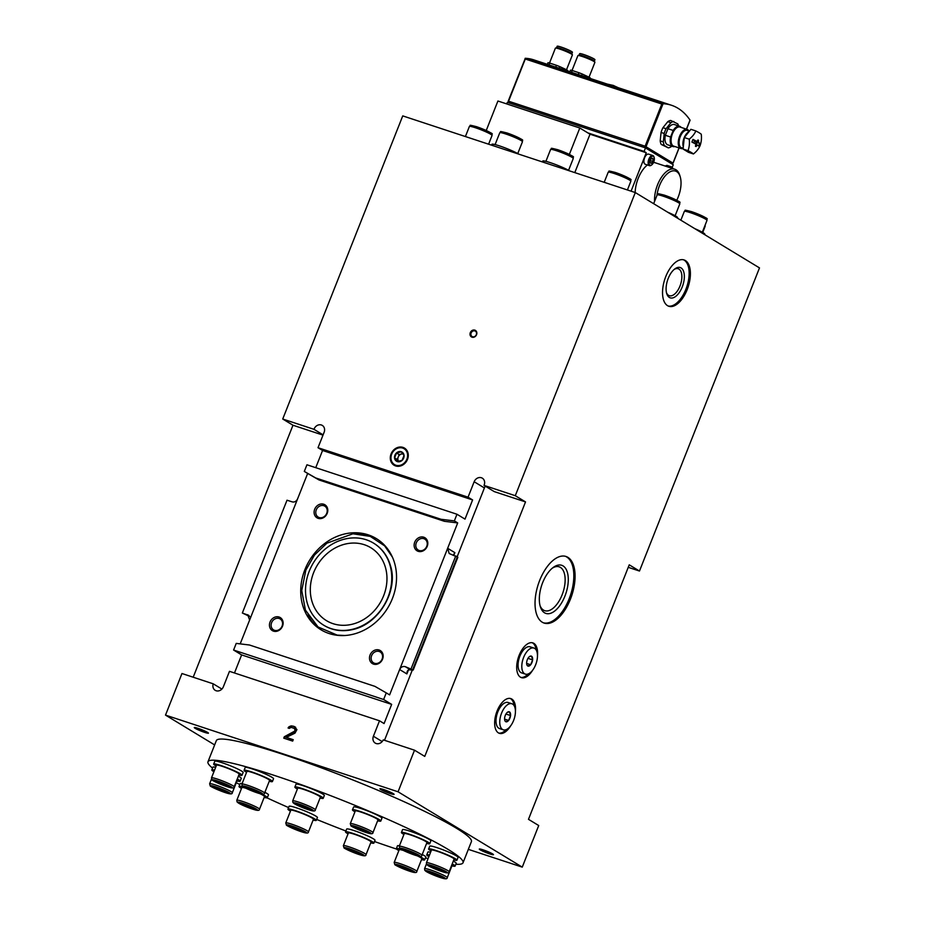 <?xml version="1.0" encoding="UTF-8"?>
<svg xmlns="http://www.w3.org/2000/svg" width="925" height="925" viewBox="0 0 925 925"><rect width="100%" height="100%" fill="white"/><g stroke="black" fill="none" stroke-linecap="round" stroke-linejoin="round"><path stroke-width="1.39" d="M221.884 689.067L213.236 683.829A6.093 5.226 121.2 0 0 215.201 690.327A6.093 5.226 121.2 0 0 223.364 686.766L229.481 671.33L379.516 720.795L373.399 736.242A6.093 5.226 121.2 0 0 375.249 743.099A6.093 5.226 121.2 0 0 383.262 739.884L414.527 750.198L398.062 791.788L522.255 867.13L468.339 849.358M213.236 683.829L181.971 673.516L165.506 715.106L398.062 791.788M296.937 729.617L294.971 733.155L286.299 737.387L293.237 739.676L292.67 741.098L283.755 738.162L284.322 736.739L295.017 730.923L294.578 728.518L291.109 727.374L289.305 728.391L288.068 727.987L288.773 726.923L291.421 725.871L294.266 726.483L296.937 729.617M357.085 533.737A53.338 45.764 121.2 0 1 377.099 539.067M321.773 630.26A53.338 45.764 121.2 0 1 307.805 614.975M309.251 571.188A48.008 41.197 121.2 0 1 373.527 543.125A48.008 41.197 121.2 0 1 383.852 605.54A48.008 41.197 121.2 0 1 323.738 625.219A48.008 41.197 121.2 0 1 309.251 571.188M383.644 595.723A42.677 36.618 -58.8 0 0 370.763 547.692A42.677 36.618 -58.8 0 0 317.333 565.187A42.677 36.618 -58.8 0 0 326.502 620.663A42.677 36.618 -58.8 0 0 383.644 595.723M289.999 826.245L293.456 826.962L303.088 831.425L293.086 828.129L289.999 826.245M241.043 803.594L244.501 804.299L254.144 808.762L244.142 805.467L241.043 803.594M213.86 787.094L217.317 787.799L226.949 792.263L223.492 791.557L213.86 787.094M215.71 781.186L219.167 781.891L228.81 786.354L225.353 785.649L215.71 781.186M246.119 787.441L249.577 788.158L259.208 792.621L255.751 791.904L246.119 787.441M296.925 804.195L306.927 807.49L310.014 809.363L306.557 808.658L296.925 804.195M354.518 826.95L364.519 830.245L367.607 832.118L364.149 831.413L354.518 826.95M403.462 849.612L406.919 850.318L416.562 854.781L413.105 854.076L403.462 849.612M430.657 866.101L440.658 869.407L443.746 871.281L433.744 867.985L430.657 866.101M428.807 872.021L432.252 872.726L441.896 877.189L431.894 873.894L428.807 872.021M398.397 865.754L408.399 869.049L411.486 870.934L401.485 867.627L398.397 865.754M347.592 849L351.049 849.717L360.681 854.18L350.679 850.873L347.592 849M408.492 669.793L406.861 673.909L407.208 671.33L408.445 669.816L413.197 670.058L405.254 666.647C402.768 666.093 400.895 667.052 399.646 669.538L389.61 694.895L386.257 692.871L383.632 699.508L391.657 704.388L384.072 723.558L379.516 720.795M240.188 643.881L307.655 473.45L318.998 479.959L444.416 521.307L457.69 522.926L447.654 548.282L449.18 553.52L457.852 557.266L413.197 670.058M455.794 555.867L411.139 668.671M453.366 555.035L454.869 552.664L453.863 555.208M454.869 552.664L447.654 548.282L399.646 669.538L406.861 673.909M297.619 498.818C296.393 501.304 294.636 502.344 292.369 501.917L287.004 500.217L242.35 613.009L249.634 616.466M307.655 473.45L304.313 471.426L306.95 464.778L456.985 514.254L454.348 520.891L457.69 522.926M315.749 467.68L322.571 450.475L318.015 447.712L324.132 432.276A6.093 5.226 121.2 0 0 322.293 425.419A6.093 5.226 121.2 0 0 313.991 429.327L282.726 419.025L292.971 425.234L322.998 435.132M234.476 672.972L241.622 654.912L233.597 650.044L236.222 643.395L249.507 645.014L374.914 686.362L386.257 692.871M384.499 740.289L412.33 670.001M457.181 556.711L484.399 487.961A6.093 5.226 121.2 0 1 485.394 486.226M322.571 450.475L472.606 499.939L468.05 497.188L474.167 481.74A6.093 5.226 121.2 0 1 482.33 478.179A6.093 5.226 121.2 0 1 484.018 485.394L515.283 495.708L635.302 192.562L759.494 267.903L639.476 571.037L628.248 567.337M472.606 499.939L465.009 519.122L456.985 514.254M383.632 699.508L233.597 650.044M304.313 471.426L315.656 477.936L441.063 519.283L454.348 520.891M476.56 334.688A3.816 3.272 -58.8 0 0 473.08 330.086A3.816 3.272 -58.8 0 0 470.652 336.191A3.816 3.272 -58.8 0 0 476.56 334.688M407.509 459.367A10.025 8.603 -58.8 0 0 398.351 447.272A10.025 8.603 -58.8 0 0 391.992 463.333A10.025 8.603 -58.8 0 0 407.509 459.367M468.05 497.188L318.015 447.712M282.726 419.025L402.745 115.891L635.302 192.562M639.476 571.037L629.243 564.828L528.476 819.319L538.72 825.539L522.255 867.13M665.757 276.61A24.385 12.279 -71.8 0 1 684.107 259.948A24.385 12.279 -71.8 0 1 688.131 286.958A24.385 12.279 -71.8 0 1 668.833 306.267A24.385 12.279 -71.8 0 1 665.757 276.61M510.646 725.847A18.292 9.215 -71.8 0 1 499.361 733.328A18.292 9.215 -71.8 0 1 497.06 711.082A18.292 9.215 -71.8 0 1 510.82 698.595A18.292 9.215 -71.8 0 1 515.433 711.313M532.696 670.151A18.292 9.215 -71.8 0 1 521.411 677.632A18.292 9.215 -71.8 0 1 519.11 655.397A18.292 9.215 -71.8 0 1 532.869 642.898A18.292 9.215 -71.8 0 1 537.483 655.617M539.668 580.438A35.057 17.656 -71.8 0 1 566.031 556.48A35.057 17.656 -71.8 0 1 571.823 595.295A35.057 17.656 -71.8 0 1 544.073 623.057A35.057 17.656 -71.8 0 1 539.668 580.438M484.018 485.394L494.251 491.603L525.527 501.917L515.283 495.708M525.527 501.917L424.76 756.407L414.527 750.198M193.198 677.216L292.971 425.234M214.646 744.926L165.506 715.106M383.678 789.557A7.62 0.763 -158.4 0 0 380.002 788.724A7.62 0.763 -158.4 0 0 386.743 792.297A7.62 0.763 -158.4 0 0 394.096 794.309A7.62 0.763 -158.4 0 0 383.678 789.557M483.047 849.832A7.62 0.763 -158.4 0 0 479.37 849A7.62 0.763 -158.4 0 0 486.111 852.572A7.62 0.763 -158.4 0 0 493.464 854.584A7.62 0.763 -158.4 0 0 483.047 849.832M198.019 728.345A7.62 0.763 -158.4 0 0 194.343 727.513A7.62 0.763 -158.4 0 0 201.083 731.074A7.62 0.763 -158.4 0 0 208.437 733.097A7.62 0.763 -158.4 0 0 198.019 728.345M207.975 761.772L216.346 740.624A137.166 13.678 21.6 0 1 283.651 754.58A137.166 13.678 21.6 0 1 411.613 805.166A137.166 13.678 21.6 0 1 471.403 841.611L463.032 862.759A137.166 13.678 -158.4 0 0 403.231 826.314A137.166 13.678 -158.4 0 0 275.28 775.728A137.166 13.678 -158.4 0 0 207.975 761.772A137.166 13.678 -158.4 0 0 212.553 768.097M323.103 434.854L313.991 429.327M241.622 654.912L391.657 704.388M318.998 479.959L315.656 477.936M444.416 521.307L441.063 519.283M304.868 569.742A53.338 45.764 121.2 0 1 376.302 538.57A53.338 45.764 121.2 0 1 387.76 607.91A53.338 45.764 121.2 0 1 320.963 629.775A53.338 45.764 121.2 0 1 304.868 569.742M370.069 655.004A7.62 6.533 121.2 0 1 381.863 651.986A7.62 6.533 121.2 0 1 377.03 664.196A7.62 6.533 121.2 0 1 370.069 655.004M414.724 542.212A7.62 6.533 121.2 0 1 426.517 539.194A7.62 6.533 121.2 0 1 421.684 551.404A7.62 6.533 121.2 0 1 414.724 542.212M270.042 622.016A7.62 6.533 121.2 0 1 281.836 619.01A7.62 6.533 121.2 0 1 277.003 631.22A7.62 6.533 121.2 0 1 270.042 622.016M314.697 509.224A7.62 6.533 121.2 0 1 326.49 506.218A7.62 6.533 121.2 0 1 321.657 518.428A7.62 6.533 121.2 0 1 314.697 509.224M248.952 615.46L242.35 613.009M247.715 614.709L249.611 620.062M236.291 782.689A137.166 13.678 -158.4 0 0 239.772 784.527M266.978 797.847A137.166 13.678 -158.4 0 0 288.577 807.571M316.662 819.434A137.166 13.678 -158.4 0 0 345.904 830.997M374.509 841.53A137.166 13.678 -158.4 0 0 396.582 849.081M425.465 857.903A137.166 13.678 -158.4 0 0 428.078 858.62M455.828 864.262A137.166 13.678 -158.4 0 0 463.032 862.759M401.381 849.416A15.239 1.515 -158.4 0 0 396.363 848.63L397.472 845.808A15.239 1.515 21.6 0 1 399.427 845.808M422.228 854.48A15.239 1.515 21.6 0 1 425.812 857.036L424.702 859.857A15.239 1.515 -158.4 0 0 418.979 856.238M429.489 855.058A15.239 1.515 -158.4 0 0 426.76 854.897L427.882 852.075A15.239 1.515 21.6 0 1 430.599 852.237M453.319 861.106A15.239 1.515 21.6 0 1 456.222 863.291L455.1 866.112A15.239 1.515 -158.4 0 0 452.209 863.927M428.61 848.988L429.732 846.167A15.239 1.515 21.6 0 1 437.213 847.716A15.239 1.515 21.6 0 1 451.423 853.336A15.239 1.515 21.6 0 1 458.072 857.382L456.95 860.204A15.239 1.515 -158.4 0 0 450.313 856.157A15.239 1.515 -158.4 0 0 436.091 850.538A15.239 1.515 -158.4 0 0 428.61 848.988A15.239 1.515 -158.4 0 0 431.119 850.954M401.427 832.488L402.537 829.667A15.239 1.515 21.6 0 1 410.018 831.217A15.239 1.515 21.6 0 1 424.24 836.836A15.239 1.515 21.6 0 1 430.877 840.894L429.767 843.704A15.239 1.515 -158.4 0 0 423.118 839.657A15.239 1.515 -158.4 0 0 408.908 834.038A15.239 1.515 -158.4 0 0 401.427 832.488A15.239 1.515 -158.4 0 0 403.924 834.454M352.471 809.826L353.593 807.005A15.239 1.515 21.6 0 1 361.074 808.554A15.239 1.515 21.6 0 1 375.284 814.173A15.239 1.515 21.6 0 1 381.933 818.232L380.811 821.053A15.239 1.515 -158.4 0 0 374.174 816.995A15.239 1.515 -158.4 0 0 359.952 811.375A15.239 1.515 -158.4 0 0 352.471 809.826A15.239 1.515 -158.4 0 0 354.969 811.803M294.878 787.071L296 784.25A15.239 1.515 21.6 0 1 303.481 785.799A15.239 1.515 21.6 0 1 317.691 791.43A15.239 1.515 21.6 0 1 324.34 795.477L323.218 798.298A15.239 1.515 -158.4 0 0 316.581 794.24A15.239 1.515 -158.4 0 0 302.359 788.62A15.239 1.515 -158.4 0 0 294.878 787.071A15.239 1.515 -158.4 0 0 297.376 789.048M244.073 770.317L245.194 767.496A15.239 1.515 21.6 0 1 252.675 769.057A15.239 1.515 21.6 0 1 266.886 774.676A15.239 1.515 21.6 0 1 273.534 778.723L272.412 781.544A15.239 1.515 -158.4 0 0 265.776 777.497A15.239 1.515 -158.4 0 0 251.554 771.878A15.239 1.515 -158.4 0 0 244.073 770.317A15.239 1.515 -158.4 0 0 246.57 772.294M213.675 764.062L214.785 761.24A15.239 1.515 21.6 0 1 222.266 762.79A15.239 1.515 21.6 0 1 236.488 768.409A15.239 1.515 21.6 0 1 243.125 772.468L242.015 775.277A15.239 1.515 -158.4 0 0 235.366 771.23A15.239 1.515 -158.4 0 0 221.144 765.611A15.239 1.515 -158.4 0 0 213.675 764.062A15.239 1.515 -158.4 0 0 216.173 766.027M214.542 770.132A15.239 1.515 -158.4 0 0 211.813 769.97L212.935 767.149A15.239 1.515 21.6 0 1 215.664 767.322M238.373 776.179A15.239 1.515 21.6 0 1 241.275 778.376L240.153 781.186A15.239 1.515 -158.4 0 0 237.262 779M244.038 787.244A15.239 1.515 -158.4 0 0 239.008 786.47L240.118 783.648A15.239 1.515 21.6 0 1 242.073 783.648M264.874 792.309A15.239 1.515 21.6 0 1 268.458 794.864L267.348 797.685A15.239 1.515 -158.4 0 0 261.636 794.078M287.952 809.121L289.074 806.311A15.239 1.515 21.6 0 1 296.555 807.86A15.239 1.515 21.6 0 1 310.765 813.48A15.239 1.515 21.6 0 1 317.414 817.527L316.292 820.348A15.239 1.515 -158.4 0 0 309.655 816.301A15.239 1.515 -158.4 0 0 295.433 810.682A15.239 1.515 -158.4 0 0 287.952 809.121A15.239 1.515 -158.4 0 0 290.45 811.098M345.557 831.876L346.667 829.066A15.239 1.515 21.6 0 1 354.148 830.615A15.239 1.515 21.6 0 1 368.358 836.235A15.239 1.515 21.6 0 1 375.007 840.282L373.897 843.103A15.239 1.515 -158.4 0 0 367.248 839.056A15.239 1.515 -158.4 0 0 353.026 833.437A15.239 1.515 -158.4 0 0 345.557 831.876A15.239 1.515 -158.4 0 0 348.054 833.853M370.717 842.825A15.239 1.515 -158.4 0 0 373.897 843.103M366.034 854.665L371.052 841.981A12.187 1.214 -158.4 0 0 365.745 838.744A12.187 1.214 -158.4 0 0 354.368 834.246A12.187 1.214 -158.4 0 0 348.39 832.997L343.36 845.693L343.996 847.774C343.117 847.982 354.402 853.37 361.64 855.29C364.612 856.122 366.08 855.914 366.034 854.665A12.187 1.214 -158.4 0 0 360.715 851.428A12.187 1.214 -158.4 0 0 349.349 846.93A12.187 1.214 -158.4 0 0 343.36 845.693M313.124 820.07A15.239 1.515 -158.4 0 0 316.292 820.348M308.441 831.91L313.459 819.226A12.187 1.214 -158.4 0 0 308.152 815.989A12.187 1.214 -158.4 0 0 296.775 811.491A12.187 1.214 -158.4 0 0 290.797 810.242L285.767 822.938L286.403 825.019C285.513 825.227 296.809 830.615 304.047 832.535C307.019 833.367 308.488 833.159 308.441 831.91A12.187 1.214 -158.4 0 0 303.123 828.673A12.187 1.214 -158.4 0 0 291.745 824.175A12.187 1.214 -158.4 0 0 285.767 822.938M239.008 786.47A15.239 1.515 -158.4 0 0 241.506 788.435M264.18 797.408A15.239 1.515 -158.4 0 0 267.348 797.685M245.842 788.204A12.187 1.214 -158.4 0 0 241.841 787.591L236.812 800.275L237.054 801.917L239.691 803.79L255.092 809.884C258.063 810.705 259.532 810.497 259.486 809.248A12.187 1.214 -158.4 0 0 254.178 806.01A12.187 1.214 -158.4 0 0 242.801 801.513A12.187 1.214 -158.4 0 0 236.812 800.275M259.486 809.248L264.515 796.564A12.187 1.214 -158.4 0 0 259.948 793.673M211.813 769.97A15.239 1.515 -158.4 0 0 213.918 771.716M236.985 780.92A15.239 1.515 -158.4 0 0 240.153 781.186M232.302 792.76A12.187 1.214 -158.4 0 0 226.983 789.522A12.187 1.214 -158.4 0 0 215.606 785.024A12.187 1.214 -158.4 0 0 209.628 783.787L210.252 785.868C209.374 786.065 220.67 791.465 227.908 793.384C230.88 794.217 232.337 794.008 232.302 792.76L237.32 780.064A12.187 1.214 -158.4 0 0 237.02 779.602M238.847 775.011A15.239 1.515 -158.4 0 0 242.015 775.277M234.152 786.851L239.182 774.156A12.187 1.214 -158.4 0 0 233.863 770.918A12.187 1.214 -158.4 0 0 222.486 766.42A12.187 1.214 -158.4 0 0 216.508 765.183L211.478 777.867L212.114 779.96C211.235 780.157 222.52 785.556 229.758 787.476C232.73 788.308 234.198 788.1 234.152 786.851A12.187 1.214 -158.4 0 0 228.833 783.614A12.187 1.214 -158.4 0 0 217.468 779.116A12.187 1.214 -158.4 0 0 211.478 777.867M269.244 781.267A15.239 1.515 -158.4 0 0 272.412 781.544M264.562 793.107L269.58 780.423A12.187 1.214 -158.4 0 0 264.261 777.185A12.187 1.214 -158.4 0 0 252.895 772.687A12.187 1.214 -158.4 0 0 246.906 771.438L241.887 784.134L242.119 785.776L244.755 787.649L260.168 793.731C263.139 794.563 264.596 794.355 264.562 793.107A12.187 1.214 -158.4 0 0 259.243 789.869A12.187 1.214 -158.4 0 0 247.865 785.371A12.187 1.214 -158.4 0 0 241.887 784.134M320.05 798.021A15.239 1.515 -158.4 0 0 323.218 798.298M315.367 809.861L320.385 797.177A12.187 1.214 -158.4 0 0 315.067 793.928A12.187 1.214 -158.4 0 0 303.701 789.441A12.187 1.214 -158.4 0 0 297.711 788.192L292.693 800.888L292.924 802.53L295.561 804.403L310.973 810.485C313.945 811.317 315.402 811.109 315.367 809.861A12.187 1.214 -158.4 0 0 310.048 806.623A12.187 1.214 -158.4 0 0 298.671 802.125A12.187 1.214 -158.4 0 0 292.693 800.888M377.643 820.776A15.239 1.515 -158.4 0 0 380.811 821.053M372.96 832.616L377.978 819.932A12.187 1.214 -158.4 0 0 372.671 816.683A12.187 1.214 -158.4 0 0 361.293 812.196A12.187 1.214 -158.4 0 0 355.304 810.947L350.286 823.643L350.922 825.724C350.032 825.921 361.328 831.321 368.566 833.24C371.538 834.072 372.995 833.864 372.96 832.616A12.187 1.214 -158.4 0 0 367.641 829.378A12.187 1.214 -158.4 0 0 356.264 824.88A12.187 1.214 -158.4 0 0 350.286 823.643M426.598 843.438A15.239 1.515 -158.4 0 0 429.767 843.704M421.904 855.278L426.934 842.582A12.187 1.214 -158.4 0 0 421.615 839.345A12.187 1.214 -158.4 0 0 410.238 834.847A12.187 1.214 -158.4 0 0 404.26 833.61L399.23 846.306L399.866 848.387C398.987 848.583 410.284 853.983 417.51 855.903C420.482 856.735 421.95 856.527 421.904 855.278A12.187 1.214 -158.4 0 0 416.597 852.041A12.187 1.214 -158.4 0 0 405.219 847.543A12.187 1.214 -158.4 0 0 399.23 846.306M453.782 859.926A15.239 1.515 -158.4 0 0 456.95 860.204M449.099 871.766L454.117 859.082A12.187 1.214 -158.4 0 0 448.81 855.845A12.187 1.214 -158.4 0 0 437.433 851.347A12.187 1.214 -158.4 0 0 431.455 850.11L426.425 862.794L426.656 864.436L429.292 866.309L444.705 872.402C447.677 873.223 449.145 873.015 449.099 871.766A12.187 1.214 -158.4 0 0 443.78 868.529A12.187 1.214 -158.4 0 0 432.403 864.031A12.187 1.214 -158.4 0 0 426.425 862.794M426.76 854.897A15.239 1.515 -158.4 0 0 428.865 856.643M451.932 865.835A15.239 1.515 -158.4 0 0 455.1 866.112M447.238 877.675A12.187 1.214 -158.4 0 0 441.93 874.437A12.187 1.214 -158.4 0 0 430.553 869.939A12.187 1.214 -158.4 0 0 424.575 868.702L424.806 870.344L427.442 872.217L442.855 878.311C445.827 879.132 447.284 878.923 447.238 877.675L452.267 864.991A12.187 1.214 -158.4 0 0 451.967 864.517M396.363 848.63A15.239 1.515 -158.4 0 0 398.86 850.607M421.522 859.579A15.239 1.515 -158.4 0 0 424.702 859.857M403.196 850.376A12.187 1.214 -158.4 0 0 399.195 849.751L394.166 862.447L394.802 864.528C393.923 864.725 405.208 870.124 412.446 872.044C415.417 872.876 416.886 872.668 416.84 871.419A12.187 1.214 -158.4 0 0 411.521 868.182A12.187 1.214 -158.4 0 0 400.155 863.684A12.187 1.214 -158.4 0 0 394.166 862.447M416.84 871.419L421.858 858.735A12.187 1.214 -158.4 0 0 417.302 855.845M357.674 852.353L357.235 853.463M351.13 849.751L350.679 850.873M408.48 869.095L408.041 870.217M401.936 866.505L401.485 867.627M438.878 875.362L438.438 876.472M432.345 872.761L431.894 873.894M440.739 869.454L440.288 870.564M434.195 866.852L433.744 867.985M413.544 852.954L413.105 854.076M407 850.353L406.561 851.486M364.6 830.292L364.149 831.413M358.056 827.69L357.605 828.823M306.996 807.537L306.557 808.658M300.463 804.935L300.012 806.068M256.19 790.794L255.751 791.904M249.657 788.192L249.207 789.314M225.792 784.527L225.353 785.649M219.248 781.926L218.809 783.059M223.942 790.436L223.492 791.557M217.398 787.834L216.947 788.967M251.126 806.935L250.687 808.045M244.582 804.334L244.142 805.467M300.082 829.598L299.631 830.708M293.537 826.996L293.086 828.129M518.752 154.14A15.239 1.515 -158.4 0 0 499.408 145.861A15.239 1.515 -158.4 0 0 491.927 144.312L491.591 145.179M569.557 170.894A15.239 1.515 -158.4 0 0 550.213 162.615A15.239 1.515 -158.4 0 0 542.732 161.066L542.397 161.933M677.447 218.138L677.62 217.699A15.239 1.515 -158.4 0 0 667.561 212.137M704.642 234.626L704.815 234.198A15.239 1.515 -158.4 0 0 694.756 228.637M198.563 728.518A6.382 0.636 -158.4 0 0 204.679 730.947M483.578 850.017A6.382 0.636 -158.4 0 0 489.695 852.434M384.222 789.742A6.382 0.636 -158.4 0 0 390.338 792.158M316.257 509.895A6.382 5.481 121.2 0 1 324.802 506.16A6.382 5.481 121.2 0 1 326.178 514.462A6.382 5.481 121.2 0 1 318.188 517.075A6.382 5.481 121.2 0 1 316.257 509.895M271.603 622.687A6.382 5.481 121.2 0 1 280.148 618.952A6.382 5.481 121.2 0 1 281.512 627.254A6.382 5.481 121.2 0 1 273.522 629.867A6.382 5.481 121.2 0 1 271.603 622.687M416.285 542.871A6.382 5.481 121.2 0 1 424.829 539.136A6.382 5.481 121.2 0 1 426.205 547.438A6.382 5.481 121.2 0 1 418.204 550.051A6.382 5.481 121.2 0 1 416.285 542.871M371.619 655.663A6.382 5.481 121.2 0 1 380.175 651.94A6.382 5.481 121.2 0 1 381.539 660.23A6.382 5.481 121.2 0 1 373.55 662.843A6.382 5.481 121.2 0 1 371.619 655.663M373.712 543.241A48.008 41.197 121.2 0 1 373.897 543.357A48.008 41.197 121.2 0 1 390.373 565.452C398.825 589.942 379.088 624.988 351.303 629.844A48.008 41.197 121.2 0 1 324.097 625.439A48.008 41.197 121.2 0 1 323.912 625.335M352.309 629.624A48.008 41.197 121.2 0 1 351.303 629.844M565.395 556.295A35.057 17.656 -71.8 0 1 570.575 594.891A35.057 17.656 -71.8 0 1 543.461 622.826M542.674 582.611A25.333 12.765 -71.8 0 1 553.185 567.476A25.333 12.765 -71.8 0 1 568.123 576.263A25.333 12.765 -71.8 0 1 557.532 608.396A25.333 12.765 -71.8 0 1 540.293 606.569A25.333 12.765 -71.8 0 1 542.674 582.611M552.26 568.204A23.079 11.632 -71.8 0 1 559.186 566.828A23.079 11.632 -71.8 0 1 563.001 592.393A23.079 11.632 -71.8 0 1 544.721 610.673A23.079 11.632 -71.8 0 1 539.98 605.447M532.233 642.736A18.292 9.215 -71.8 0 1 536.176 649.974M528.291 673.909A18.292 9.215 -71.8 0 1 520.81 677.389M510.184 698.433A18.292 9.215 -71.8 0 1 514.127 705.671M506.229 729.605A18.292 9.215 -71.8 0 1 498.76 733.074M683.471 259.775A24.385 12.279 -71.8 0 1 686.882 286.542A24.385 12.279 -71.8 0 1 668.22 306.025M668.208 278.448A15.968 8.047 -71.8 0 1 674.822 268.909A15.968 8.047 -71.8 0 1 684.246 274.447A15.968 8.047 -71.8 0 1 677.562 294.693A15.968 8.047 -71.8 0 1 666.705 293.549A15.968 8.047 -71.8 0 1 668.208 278.448M674.105 269.499A14.199 7.157 -71.8 0 1 678.21 268.736A14.199 7.157 -71.8 0 1 680.557 284.461A14.199 7.157 -71.8 0 1 669.318 295.699A14.199 7.157 -71.8 0 1 666.462 292.647M476.306 334.688A3.145 2.706 -58.8 0 0 471.403 332.433A3.145 2.706 -58.8 0 0 472.085 336.527A3.145 2.706 -58.8 0 0 476.306 334.688M293.167 739.838L286.299 737.387M284.495 738.404L284.993 737.144L284.322 736.739M284.993 737.144L294.74 732.299L294.069 731.895M294.74 732.299L295.688 731.328L295.017 730.923M295.688 731.328L295.248 730.345M295.919 730.75L295.087 729.328M295.757 729.732L294.578 728.518M295.237 728.923L293.445 727.825M288.843 728.241L289.433 727.327L288.773 726.923M289.433 727.327L290.878 726.518L290.207 726.113M290.878 726.518L292.092 726.275L291.421 725.871M292.092 726.275L293.271 726.16M294.925 726.888L295.676 727.304M406.884 459.158A9.262 7.943 121.2 0 1 392.547 462.824A9.262 7.943 121.2 0 1 398.421 447.978A9.262 7.943 121.2 0 1 406.884 459.158M403.658 458.106A5.33 4.579 121.2 0 1 396.27 461.055A5.33 4.579 121.2 0 1 396.478 452.938A5.33 4.579 121.2 0 1 402.306 452.267A5.33 4.579 121.2 0 1 403.658 458.106M402.097 460.349L404.028 455.47L401.242 451.793L396.524 452.996L394.593 457.875L397.38 461.552L402.097 460.349M402.837 453.666L399.184 454.603L396.524 452.996M399.184 454.603L397.241 459.482L394.593 457.875M397.241 459.482L398.698 461.402A4.567 3.92 121.2 0 1 398.64 461.321A4.567 3.92 121.2 0 1 398.212 457.042A4.567 3.92 121.2 0 1 401.542 454.002A4.567 3.92 121.2 0 1 403.011 453.909M527.736 665.965L527.701 665.942A5.261 2.648 108.2 0 0 530.661 664.763L530.696 664.705A5.261 2.648 108.2 0 0 532.603 659.907L532.603 659.837A5.261 2.648 108.2 0 0 531.586 656.241L531.551 656.218A5.261 2.648 108.2 0 0 529.516 656.553A5.261 2.648 108.2 0 0 528.626 657.421L528.603 657.432A5.261 2.648 108.2 0 0 526.683 662.277L526.672 662.346A5.261 2.648 108.2 0 0 526.834 664.659A5.261 2.648 108.2 0 0 527.701 665.942L530.661 664.763M535.668 664.74A13.713 6.914 108.2 0 0 533.933 648.067A13.713 6.914 108.2 0 0 523.076 658.924A13.713 6.914 108.2 0 0 525.342 674.117A13.713 6.914 108.2 0 0 535.668 664.74M530.696 664.705L532.603 659.907M531.551 656.218L530.002 656.472M532.603 659.837L531.586 656.241M533.933 648.067L530.187 646.829A13.713 6.914 108.2 0 0 519.33 657.687A13.713 6.914 108.2 0 0 521.596 672.88L525.342 674.117M527.99 658.346L532.615 659.872M526.637 663.422L530.684 664.751M505.686 721.662L505.651 721.639A5.261 2.648 108.2 0 1 504.784 720.355A5.261 2.648 108.2 0 1 504.622 718.043L504.634 717.962A5.261 2.648 108.2 0 1 506.542 713.163L506.576 713.117A5.261 2.648 108.2 0 1 507.467 712.238A5.261 2.648 108.2 0 1 509.502 711.903L509.536 711.926A5.261 2.648 108.2 0 1 510.554 715.534L510.554 715.603A5.261 2.648 108.2 0 1 508.646 720.402L508.611 720.448A5.261 2.648 108.2 0 1 505.686 721.662L508.611 720.448L504.587 719.107M513.618 720.436A13.713 6.914 108.2 0 0 511.883 703.752A13.713 6.914 108.2 0 0 501.026 714.62A13.713 6.914 108.2 0 0 503.292 729.813A13.713 6.914 108.2 0 0 513.618 720.436M508.646 720.402L510.554 715.603M509.502 711.903L507.952 712.169M505.94 714.031L510.565 715.557L509.536 711.926M511.883 703.752L508.137 702.514A13.713 6.914 108.2 0 0 497.28 713.383A13.713 6.914 108.2 0 0 499.546 728.576L503.292 729.813M525.146 58.333L525.284 59.015L661.814 104.039L663.063 103.716A122.227 61.57 -71.8 0 1 671.492 105.265L533.702 59.836A122.227 61.57 108.2 0 0 525.284 58.287L508.218 101.114L645.118 146.208L672.753 162.973M671.492 105.265A122.227 61.57 -71.8 0 1 690.027 120.077L686.431 129.153M674.868 146.52A10.672 5.377 -71.8 0 1 672.972 146.543A10.672 5.377 -71.8 0 1 670.59 137.016L673.203 130.448A10.672 5.377 -71.8 0 1 679.655 126.286A10.672 5.377 -71.8 0 1 681.158 127.419M681.447 147.734L683.159 148.301A10.059 5.064 -71.8 0 1 680.858 148.497L673.666 146.127A10.059 5.064 -71.8 0 1 672.394 133.894A10.059 5.064 -71.8 0 1 679.968 127.026L687.148 129.396A10.059 5.064 -71.8 0 1 688.871 130.922M670.59 137.016L665.341 135.293L667.942 128.714A10.672 5.377 -71.8 0 1 674.406 124.551L679.655 126.286M672.972 146.543L667.723 144.809A10.672 5.377 -71.8 0 1 665.341 135.293M673.203 130.448L667.942 128.714M678.522 125.904A13.713 6.914 -71.8 0 0 677.782 123.892L670.706 120.47A13.713 6.914 -71.8 0 0 667.804 121.661L662.959 127.685L666.093 128.714L670.926 122.69A13.713 6.914 -71.8 0 1 673.828 121.499M671.654 146.104L671.192 146.67A13.713 6.914 -71.8 0 1 668.301 147.861L664.335 145.468A13.713 6.914 -71.8 0 1 663.329 141.895L664.208 133.477A13.713 6.914 -71.8 0 1 666.093 128.714M664.335 145.468L661.213 144.439A13.713 6.914 -71.8 0 1 660.196 140.866L663.329 141.895M668.301 147.861L661.213 144.439M664.208 133.477L661.074 132.437A13.713 6.914 -71.8 0 1 662.959 127.685M670.926 122.69L667.804 121.661M508.877 101.542L508.218 101.114M661.074 132.437L660.196 140.866M506.715 103.912L507.339 102.351L645.5 147.907L644.101 151.434L646.274 152.752L590.011 134.206L579.802 128.008L497.916 101.01L486.238 130.506M579.802 128.008L569.349 154.417M590.011 134.206L574.795 172.617M646.274 152.752L631.07 191.174M635.151 192.516A22.859 11.516 -71.8 0 1 638.181 178.444A22.859 11.516 -71.8 0 1 647.407 164.974M653.524 162.523A22.859 11.516 -71.8 0 1 655.374 162.823L674.753 169.206A22.859 11.516 -71.8 0 1 679.782 175.392L680.222 176.837A21.333 10.753 -71.8 0 1 676.753 200.274M645.5 147.907L673.261 164.754L672.232 167.356M656.923 195.464A21.333 10.753 -71.8 0 1 659.479 185.648A21.333 10.753 -71.8 0 1 680.222 176.837M654.565 201.407A22.859 11.516 -71.8 0 1 657.559 184.827A22.859 11.516 -71.8 0 1 674.753 169.206M587.837 132.888L644.101 151.434M508.507 102.744L509.317 101.461L644.968 146.185L672.672 162.904M683.228 147.665A9.146 4.602 -71.8 0 1 679.436 145.26A9.146 4.602 -71.8 0 1 680.303 136.611A9.146 4.602 -71.8 0 1 684.095 131.153A9.146 4.602 -71.8 0 1 688.801 131.859M682.962 148.231A9.678 4.879 -71.8 0 1 680.072 136.472A9.678 4.879 -71.8 0 1 688.697 130.864M680.858 148.497A10.059 5.064 -71.8 0 1 679.586 136.264A10.059 5.064 -71.8 0 1 687.148 129.396M571.511 72.3L572.217 70.508A11.435 1.145 21.6 0 0 570.471 70.15L569.835 71.745M572.217 70.508L578.946 72.728L578.241 74.52M578.946 72.728A11.435 1.145 21.6 0 1 582.264 74.035L581.628 75.642M582.264 74.035L588.751 77.041L588.416 77.873M590.312 77.989L590.312 77.989A11.435 1.145 21.6 0 0 588.751 77.041M572.02 70.45L577.905 55.604A9.146 0.913 21.6 0 1 577.975 55.535A9.146 0.913 21.6 0 1 582.392 56.529A9.146 0.913 21.6 0 1 594.891 62.229A9.146 0.913 21.6 0 1 594.902 62.333L589.028 77.191M579.108 55.084A8.209 0.821 21.6 0 1 579.177 55.014A8.209 0.821 21.6 0 1 583.143 55.916A8.209 0.821 21.6 0 1 594.37 61.038L594.891 62.229M579.131 55.038L579.674 53.673A8.209 0.821 21.6 0 1 583.698 54.506A8.209 0.821 21.6 0 1 591.352 57.535A8.209 0.821 21.6 0 1 594.937 59.709L594.393 61.085M548.999 64.877L549.716 63.085A11.435 1.145 21.6 0 0 547.97 62.727L547.334 64.334M549.716 63.085L556.445 65.305L555.74 67.097M556.445 65.305A11.435 1.145 21.6 0 1 559.752 66.612L559.128 68.219M559.752 66.612L566.25 69.618L565.915 70.462M566.25 69.618A11.435 1.145 21.6 0 1 567.811 70.566L567.626 71.017M549.508 63.039L555.393 48.181A9.146 0.913 21.6 0 1 555.474 48.112A9.146 0.913 21.6 0 1 559.879 49.106A9.146 0.913 21.6 0 1 572.39 54.806A9.146 0.913 21.6 0 1 572.402 54.91L566.516 69.768M571.881 53.662L572.425 52.297A8.209 0.821 21.6 0 0 568.852 50.112A8.209 0.821 21.6 0 0 561.197 47.082A8.209 0.821 21.6 0 0 557.162 46.25L556.619 47.626A8.209 0.821 21.6 0 1 556.677 47.603A8.209 0.821 21.6 0 1 560.631 48.493A8.209 0.821 21.6 0 1 571.858 53.615L572.39 54.806M653.732 162.014A4.729 2.382 -71.8 0 1 651.778 164.835A4.729 2.382 -71.8 0 1 648.992 163.193A4.729 2.382 -71.8 0 1 650.969 157.204A4.729 2.382 -71.8 0 1 654.183 157.551A4.729 2.382 -71.8 0 1 653.732 162.014M650.252 162.523L650.252 162.453A2.602 1.318 -71.8 0 1 650.495 160.117L650.541 160.013A2.602 1.318 -71.8 0 1 651.605 158.51A2.602 1.318 -71.8 0 1 651.882 158.337L651.952 158.314A2.602 1.318 -71.8 0 1 653.05 158.973L653.073 159.054A2.602 1.318 -71.8 0 1 652.83 161.401L652.784 161.505A2.602 1.318 -71.8 0 1 651.443 163.182L651.373 163.205A2.602 1.318 -71.8 0 1 650.275 162.534L651.373 163.205M651.952 158.314L653.05 158.973M653.073 159.054L652.83 161.401M652.784 161.505L651.443 163.182M644.066 162.65A4.972 2.509 -71.8 0 1 644.008 162.488A4.972 2.509 -71.8 0 1 646.54 154.81A4.972 2.509 -71.8 0 1 646.679 154.718M651.547 164.997A5.33 2.682 -71.8 0 1 651.293 165.193A5.33 2.682 -71.8 0 1 649.489 165.656L645.28 164.268A5.33 2.682 -71.8 0 1 644.112 162.835A5.33 2.682 -71.8 0 1 646.829 154.602A5.33 2.682 -71.8 0 1 648.622 154.14L652.83 155.527A5.33 2.682 -71.8 0 1 654.01 156.972A5.33 2.682 -71.8 0 1 654.091 157.273M649.489 165.656A5.33 2.682 -71.8 0 1 648.61 159.748A5.33 2.682 -71.8 0 1 652.83 155.527M651.605 158.51L653.085 158.996M650.333 160.638L652.819 161.459M670.59 167.841A4.729 2.382 -71.8 0 1 672.787 168.558M665.561 165.968A5.33 2.682 -71.8 0 1 667.364 165.506L671.573 166.893A5.33 2.682 -71.8 0 1 672.741 168.338A5.33 2.682 -71.8 0 1 672.81 168.57L672.741 168.338M669.573 167.506A5.33 2.682 -71.8 0 1 671.573 166.893M700.202 143.78A25.865 2.578 -158.4 0 0 698.236 142.277A25.877 22.246 -60.7 0 0 698.468 141.56A25.819 20.766 -109.6 0 0 698.537 140.334L697.924 139.964A25.819 18.35 162.1 0 1 697.334 140.866A25.877 22.154 123.1 0 1 697.092 141.594A25.865 2.578 -158.4 0 0 692.975 139.386A24.57 21.078 121.2 0 1 691.912 142.068A25.865 2.578 21.6 0 1 696.039 144.265A25.877 22.246 119.3 0 1 695.716 144.971A25.819 20.766 70.4 0 1 695.484 146.138L696.086 146.508A25.819 18.35 -17.9 0 0 696.837 145.653A25.877 22.154 -56.9 0 0 697.173 144.959A25.865 2.578 21.6 0 1 699.138 146.451A24.57 21.078 -58.8 0 0 699.705 145.121A24.57 21.078 -58.8 0 0 700.202 143.78L699.589 143.572L698.629 145.988M700.04 145.734A23.611 18.72 -112.4 0 0 701.254 134.229A23.611 2.359 -158.4 0 0 695.843 130.945A23.611 16.372 164.1 0 1 689.229 139.178A23.611 18.72 67.6 0 1 688.027 150.683A23.611 2.359 21.6 0 1 693.438 153.966A23.611 16.372 -15.9 0 0 700.04 145.734M695.461 146.3L696.086 146.508L695.484 146.138M697.924 139.964L698.537 140.334L697.843 140.103M697.092 141.594L694.802 140.993M698.236 142.277L696.537 141.722L697.161 142.97L695.935 144.485M697.242 141.155L698.468 141.56M695.542 141.074L696.49 141.86M697.173 144.959L695.912 144.543M695.658 145.26L696.837 145.653M693.438 153.966L688.489 152.336L683.078 149.052L684.28 137.536L690.894 129.315L695.843 130.945M683.321 146.74A9.146 4.602 -71.8 0 1 683.98 138.218A9.146 4.602 -71.8 0 1 688.871 131.824M683.078 149.052L688.027 150.683M684.28 137.536L689.229 139.178M693.935 143.109L694.224 141.19L695.346 141.167M695.38 141.502L696.883 142.126M695.773 141.756L695.427 143.918M696.537 141.722L699.589 143.572M692.929 139.536L695.403 141.039M291.861 825.99A10.672 1.064 -158.4 0 0 291.306 827.759A10.672 1.064 -158.4 0 0 306.464 832.754A10.672 1.064 -158.4 0 0 291.861 825.99M242.905 803.328A10.672 1.064 -158.4 0 0 242.362 805.097A10.672 1.064 -158.4 0 0 257.52 810.092A10.672 1.064 -158.4 0 0 242.905 803.328M215.722 786.84A10.672 1.064 -158.4 0 0 215.167 788.597A10.672 1.064 -158.4 0 0 230.325 793.604A10.672 1.064 -158.4 0 0 215.722 786.84M217.572 780.931A10.672 1.064 -158.4 0 0 217.017 782.689A10.672 1.064 -158.4 0 0 232.175 787.695A10.672 1.064 -158.4 0 0 217.572 780.931M247.981 787.187A10.672 1.064 -158.4 0 0 247.426 788.956A10.672 1.064 -158.4 0 0 262.584 793.951A10.672 1.064 -158.4 0 0 247.981 787.187M298.787 803.941A10.672 1.064 -158.4 0 0 298.232 805.71A10.672 1.064 -158.4 0 0 313.39 810.705A10.672 1.064 -158.4 0 0 298.787 803.941M356.379 826.696A10.672 1.064 -158.4 0 0 355.824 828.465A10.672 1.064 -158.4 0 0 370.983 833.46A10.672 1.064 -158.4 0 0 356.379 826.696M405.323 849.358A10.672 1.064 -158.4 0 0 404.78 851.116A10.672 1.064 -158.4 0 0 419.938 856.122A10.672 1.064 -158.4 0 0 405.323 849.358M432.518 865.846A10.672 1.064 -158.4 0 0 431.963 867.615A10.672 1.064 -158.4 0 0 447.122 872.61A10.672 1.064 -158.4 0 0 432.518 865.846M430.668 871.755A10.672 1.064 -158.4 0 0 430.113 873.524A10.672 1.064 -158.4 0 0 445.272 878.519A10.672 1.064 -158.4 0 0 430.668 871.755M400.259 865.499A10.672 1.064 -158.4 0 0 399.704 867.268A10.672 1.064 -158.4 0 0 414.863 872.263A10.672 1.064 -158.4 0 0 400.259 865.499M349.453 848.745A10.672 1.064 -158.4 0 0 348.898 850.514A10.672 1.064 -158.4 0 0 364.057 855.509A10.672 1.064 -158.4 0 0 349.453 848.745M457.355 556.815L412.7 669.607M382.175 741.561L373.399 736.242M484.399 487.961L474.167 481.74M409.972 669.515L405.254 666.647M488.943 133.292A10.672 1.064 -158.4 0 0 488.955 131.847A10.672 1.064 -158.4 0 0 476.595 126.725M475.369 127.731A12.187 1.214 -158.4 0 0 469.38 126.482C472.259 125.754 466.027 124.089 476.514 126.679C499.581 136.114 489.88 132.969 492.054 135.466A12.187 1.214 -158.4 0 0 486.747 132.217A12.187 1.214 -158.4 0 0 475.369 127.731M519.341 139.548A10.672 1.064 -158.4 0 0 519.364 138.102A10.672 1.064 -158.4 0 0 506.993 132.98M505.767 133.986A12.187 1.214 -158.4 0 0 499.789 132.749C502.657 132.021 496.424 130.356 506.912 132.946C529.979 142.381 520.289 139.224 522.463 141.722A12.187 1.214 -158.4 0 0 517.144 138.484A12.187 1.214 -158.4 0 0 505.767 133.986M570.147 156.302A10.672 1.064 -158.4 0 0 570.17 154.857A10.672 1.064 -158.4 0 0 557.798 149.734M556.572 150.74A12.187 1.214 -158.4 0 0 550.595 149.492C553.462 148.763 547.23 147.098 557.717 149.7C580.784 159.123 571.095 155.978 573.269 158.476A12.187 1.214 -158.4 0 0 567.95 155.238A12.187 1.214 -158.4 0 0 556.572 150.74M627.74 179.057A10.672 1.064 -158.4 0 0 627.763 177.612A10.672 1.064 -158.4 0 0 615.403 172.489M614.165 173.495A12.187 1.214 -158.4 0 0 608.188 172.247C611.055 171.518 604.834 169.853 615.322 172.455C638.389 181.878 628.688 178.733 630.862 181.231A12.187 1.214 -158.4 0 0 625.543 177.993A12.187 1.214 -158.4 0 0 614.165 173.495M676.695 201.719A10.672 1.064 -158.4 0 0 676.707 200.274A10.672 1.064 -158.4 0 0 664.347 195.152M663.121 196.158A12.187 1.214 -158.4 0 0 657.143 194.909C660.011 194.181 653.778 192.516 664.266 195.117C687.333 204.541 677.632 201.396 679.806 203.893A12.187 1.214 -158.4 0 0 674.498 200.644A12.187 1.214 -158.4 0 0 663.121 196.158M703.879 218.208A10.672 1.064 -158.4 0 0 703.902 216.762A10.672 1.064 -158.4 0 0 691.542 211.64M690.316 212.646A12.187 1.214 -158.4 0 0 684.327 211.409C687.206 210.68 680.973 209.015 691.461 211.605C714.528 221.04 704.827 217.895 707.001 220.381A12.187 1.214 -158.4 0 0 701.682 217.144A12.187 1.214 -158.4 0 0 690.316 212.646M705.139 225.076L705.151 226.29A12.187 1.214 -158.4 0 0 704.85 225.827M662.947 103.704L525.203 58.287M525.157 58.599L508.322 101.114M525.284 59.015L508.588 101.195M661.814 104.039L645.118 146.208M679.019 147.896L673.042 162.973M663.063 103.716L646.078 146.624M509.317 101.461L508.773 102.825M644.968 146.185L644.424 147.561M645.928 146.601L645.419 147.884M672.695 162.835L672.197 164.107M696.051 142.6L697.161 142.97M695.542 143.872L696.652 144.242M211.478 779.093L209.628 783.787M426.425 864.019L424.575 868.702M469.38 126.482L465.402 136.542M492.054 135.466L488.597 144.196M499.789 132.749L495.095 144.589M522.463 141.722L517.769 153.562M550.595 149.492L545.9 161.343M573.269 158.476L568.574 170.316M608.188 172.247L604.198 182.317M630.862 181.231L627.404 189.96M657.143 194.909L653.663 203.697M679.806 203.893L675.123 215.733M684.327 211.409L680.846 220.196M707.001 220.381L702.306 232.221M705.151 226.29L702.711 232.452M392.408 557.093L384.627 545.854L370.243 536.384L352.922 533.783L326.895 543.183L314.477 555.058L305.84 570.124L301.747 590.578L305.423 610.107L318.05 626.953L337.151 635.105L344.84 635.51M508.935 101.38L508.415 102.71M672.776 162.904L672.278 164.164M690.062 120.273L686.535 129.188M679.123 147.931L673.134 163.054M579.177 55.014L577.975 55.535M556.677 47.603L555.474 48.112M607.193 84.071L613.183 85.401L619.392 88.222M612.812 85.285L613.749 85.586L612.812 85.285M617.148 87.355L613.183 85.424M654.183 157.551L654.01 156.972M689.449 131.119L687.183 130.367"/></g></svg>
